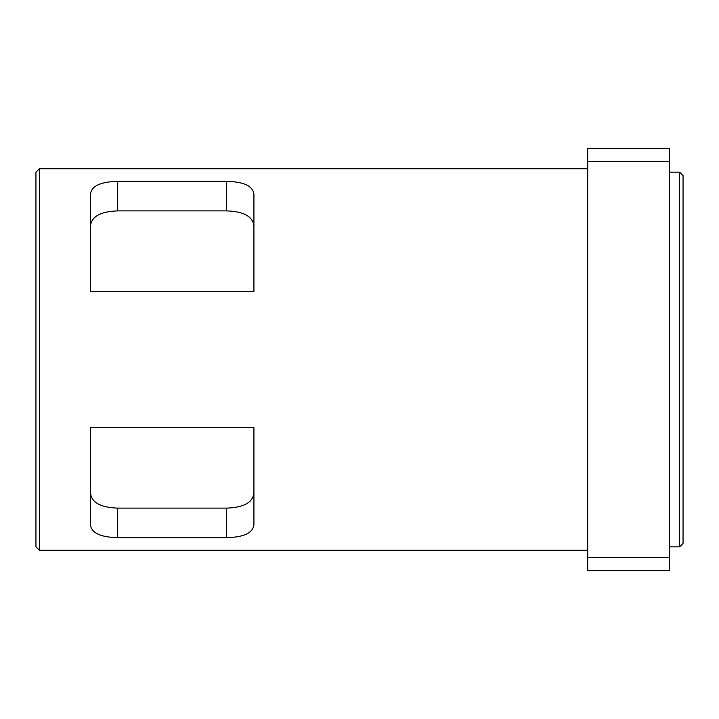 <?xml version="1.0" encoding="UTF-8"?>
<svg xmlns="http://www.w3.org/2000/svg" width="719" height="719" viewBox="0 0 719 719"><rect width="100%" height="100%" fill="white"/><g stroke="black" fill="none" stroke-linecap="round" stroke-linejoin="round"><path stroke-width="1.08" d="M39.356 168.776L35.95 172.183L35.95 546.817L39.356 550.224L39.356 168.776L587.684 168.776M90.441 291.384L90.441 194.328C91.349 186.077 100.426 181.754 117.691 181.35L226.674 181.35C243.93 181.754 253.016 186.077 253.924 194.328L253.924 291.384L90.441 291.384L90.441 284.571M253.924 524.672C253.016 532.923 243.93 537.246 226.674 537.65L117.691 537.65C100.426 537.246 91.349 532.923 90.441 524.672L90.441 427.616L253.924 427.616L253.924 524.672M253.924 492.281C253.331 502.23 244.244 507.506 226.674 508.108C244.244 507.506 253.331 502.23 253.924 492.281M117.691 537.65L117.691 508.108C100.112 507.506 91.034 502.23 90.441 492.281C91.034 502.23 100.112 507.506 117.691 508.108L226.674 508.108L226.674 537.65M226.674 181.35L226.674 210.892C244.244 211.494 253.331 216.77 253.924 226.719C253.331 216.77 244.244 211.494 226.674 210.892L117.691 210.892C100.112 211.494 91.034 216.77 90.441 226.719C91.034 216.77 100.112 211.494 117.691 210.892L117.691 181.35M683.05 359.5L683.05 175.589L679.644 172.183L679.644 546.817L683.05 543.411L683.05 359.5M669.425 161.469L669.425 148.339L587.684 148.339L587.684 161.469L669.425 161.469L669.425 557.531L587.684 557.531L587.684 161.469M587.684 557.531L587.684 570.661L669.425 570.661L669.425 557.531M90.441 427.616L90.441 434.429M39.356 550.224L587.684 550.224M669.425 546.817L679.644 546.817M669.425 172.183L679.644 172.183"/></g></svg>

